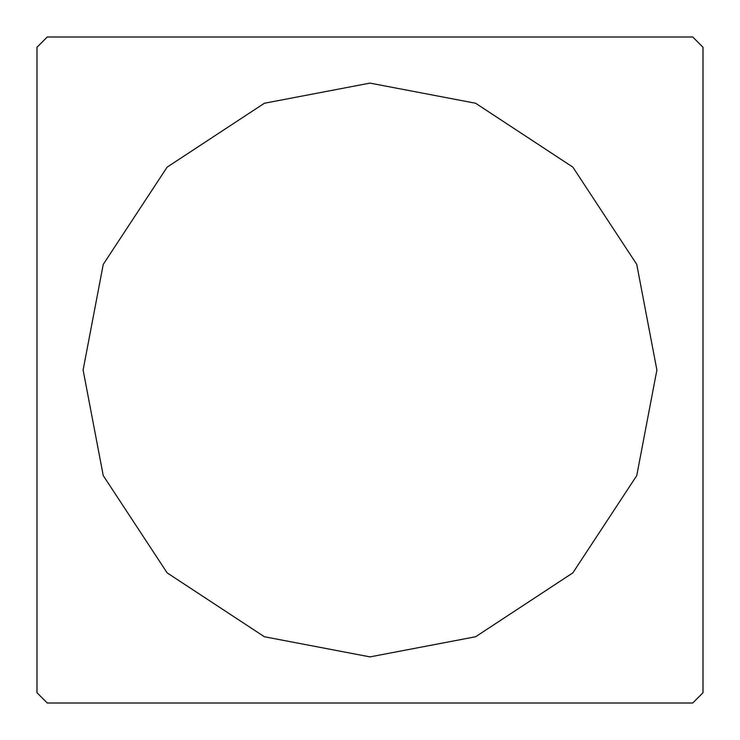 <?xml version="1.0" encoding="UTF-8"?>
<svg xmlns="http://www.w3.org/2000/svg" width="740" height="740" viewBox="0 0 740 740"><rect width="100%" height="100%" fill="white"/><g stroke="black" fill="none" stroke-linecap="round" stroke-linejoin="round"><path stroke-width="1.11" d="M37 692.751L37 47.249L47.249 37L692.751 37L703 47.249L703 692.751L692.751 703L47.249 703L37 692.751M370 83.111L264.393 103.249L167.138 167.138L103.249 264.393L83.111 370L103.249 475.607L167.138 572.862L264.393 636.752L370 656.889L475.607 636.752L572.862 572.862L636.752 475.607L656.889 370L636.752 264.393L572.862 167.138L475.607 103.249L370 83.111"/></g></svg>
